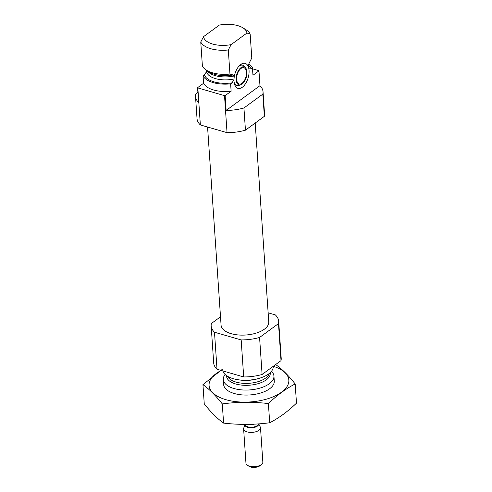 <?xml version="1.0" encoding="UTF-8"?>
<svg xmlns="http://www.w3.org/2000/svg" width="492" height="492" viewBox="0 0 492 492"><rect width="100%" height="100%" fill="white"/><g stroke="black" fill="none" stroke-linecap="round" stroke-linejoin="round"><path stroke-width="0.74" d="M195.515 96.377L197.028 118.584A33.837 16.248 -3.9 0 0 200.361 124.943L227.04 132.655A33.837 16.248 -3.9 0 0 245.447 130.183L243.934 107.976L262.845 94.12A33.837 16.248 -3.9 0 0 263.036 91.776A33.837 16.248 -3.9 0 0 259.967 85.669L258.958 70.866L252.962 75.258L252.458 67.853L251.111 68.843L248.878 68.868L248.694 67.951A13.013 6.9 106.1 0 0 242.519 63.499A13.013 6.9 106.1 0 0 234.044 78.677L233.989 79.772L231.972 82.859L230.625 83.849L231.129 91.248L225.133 95.639A33.837 16.248 -3.9 0 1 224.518 95.645L197.833 87.927A33.837 16.248 -3.9 0 1 197.575 87.674L198.583 102.477A33.837 16.248 -3.9 0 1 195.515 96.377A33.837 16.248 -3.9 0 1 195.705 94.027L197.895 92.422M197.575 87.674L203.571 83.283L203.067 75.879L204.414 74.889L206.431 71.807M234.001 79.009A21.15 10.154 -3.9 0 1 206.511 71.082A21.15 10.154 -3.9 0 1 206.511 71.057L206.449 70.221M234.044 78.677L233.86 76.026L233.06 74.969L229.955 74.04L228.313 49.981L231.099 44.637L246.935 33.038A21.783 10.461 -3.9 0 0 243.036 27.896A21.783 10.461 -3.9 0 0 219.377 25.067L203.54 36.666A21.783 10.461 -3.9 0 0 231.099 44.637M248.694 67.951L248.509 65.276M233.06 74.969A21.894 10.51 -3.9 0 1 209.414 72.096L206.357 70.159A25.375 12.189 -3.9 0 1 202.397 66.069L200.754 42.011L203.54 36.666M251.111 68.843A23.684 11.377 -3.9 0 0 248.509 65.319L249.1 63.222L251.787 58.044L250.151 33.985L246.935 33.038M203.571 83.283A25.375 12.189 -3.9 0 0 231.129 91.248M258.958 70.866A33.837 16.248 -3.9 0 0 258.694 70.608L252.525 68.825M245.447 130.183L264.358 116.333L262.845 94.12M264.358 116.333A33.837 16.248 -3.9 0 0 264.548 113.984L263.036 91.776M200.361 124.943L197.833 87.927M259.967 85.669L226.142 110.448A33.837 16.248 -3.9 0 0 243.934 107.976M226.142 110.448L225.133 95.639M227.04 132.655L224.518 95.645M203.067 75.879A25.375 12.189 -3.9 0 0 230.625 83.849M252.458 67.853A25.375 12.189 -3.9 0 0 248.761 63.942M206.357 70.159A25.375 12.189 -3.9 0 0 229.955 74.04M200.754 42.011A25.375 12.189 -3.9 0 0 228.313 49.981M250.151 33.985A25.375 12.189 -3.9 0 0 246.185 29.895L243.036 27.896M225.115 374.461A25.375 12.189 -3.9 0 0 223.3 379.517A25.375 12.189 -3.9 0 0 241.326 389.861A25.375 12.189 -3.9 0 0 269.284 383.766A25.375 12.189 -3.9 0 0 273.933 376.06A25.375 12.189 -3.9 0 0 271.449 371.306M222.839 370.919A25.375 12.189 -3.9 0 0 241.892 380.15A25.375 12.189 -3.9 0 0 268.614 373.957A25.375 12.189 -3.9 0 0 273.269 366.294M220.508 316.811L211.351 323.515A33.837 16.248 -3.9 0 0 211.16 325.864A33.837 16.248 -3.9 0 0 214.487 332.223L217.015 369.234L243.694 376.952A33.837 16.248 -3.9 0 0 262.101 374.474L281.012 360.624A33.837 16.248 -3.9 0 0 281.203 358.274L278.681 321.264A33.837 16.248 -3.9 0 0 275.348 314.905L268.14 312.82M211.16 325.864L213.682 362.881A33.837 16.248 -3.9 0 0 217.015 369.234M214.487 332.223L241.172 339.935L243.694 376.952M241.172 339.935A33.837 16.248 -3.9 0 0 259.579 337.463L262.101 374.474M259.579 337.463L278.49 323.613L281.012 360.624M278.49 323.613A33.837 16.248 -3.9 0 0 278.681 321.264M207.569 127.028L221.08 325.187A23.899 11.476 -3.9 0 0 238.054 334.935A23.899 11.476 -3.9 0 0 264.382 329.191A23.899 11.476 -3.9 0 0 268.761 321.94L255.2 123.037M233.989 79.772A13.013 6.9 106.1 0 0 235.773 86.82A13.013 6.9 106.1 0 0 242.316 87.244A13.013 6.9 106.1 0 0 248.878 68.868M245.686 67.97A9.354 4.963 106.1 0 0 236.775 74.47A9.354 4.963 106.1 0 0 240.84 84.729A9.354 4.963 106.1 0 0 242.101 84.034A9.354 4.963 106.1 0 0 246.572 76.174A9.354 4.963 106.1 0 0 245.686 67.97L244.499 66.445A10.572 5.609 106.1 0 0 242.753 65.196A10.572 5.609 106.1 0 0 238.583 66.592M234.094 82.102A10.572 5.609 106.1 0 0 236.88 85.51A10.572 5.609 106.1 0 0 239.026 85.387L240.84 84.729M242.753 65.196L241.031 64.698A10.572 5.609 106.1 0 0 240.576 64.6M234.721 84.845A10.572 5.609 106.1 0 0 235.158 85.011L236.88 85.51M242.046 83.253A8.456 4.483 106.1 0 0 246.351 74.63A8.456 4.483 106.1 0 0 243.891 67.724A8.456 4.483 106.1 0 0 237.23 74.606A8.456 4.483 106.1 0 0 239.192 83.978A8.456 4.483 106.1 0 0 242.046 83.253M295.175 383.951L296.485 403.145C287.802 411.515 278.878 418.052 269.702 422.757C254.462 424.793 239.094 424.904 223.589 423.102C217.273 418.6 210.828 412.173 204.254 403.834L202.944 384.639C209.26 389.141 215.705 395.568 222.279 403.907C237.519 401.872 252.894 401.761 268.398 403.563C277.076 395.193 286.006 388.655 295.175 383.951C288.601 375.605 282.156 369.184 275.84 364.677M222.587 369.086L202.944 384.639M223.589 423.102L222.279 403.907M269.702 422.757L268.398 403.563M224.008 381.976A25.375 12.189 -3.9 0 0 228.227 390.888A25.375 12.189 -3.9 0 0 234.309 393.514A25.375 12.189 -3.9 0 0 270.6 387.997A25.375 12.189 -3.9 0 0 273.564 378.6M221.179 370.439A39.969 19.194 -3.9 0 0 225.889 399.682A39.969 19.194 -3.9 0 0 281.049 392.53A39.969 19.194 -3.9 0 0 273.3 366.276M258.497 423.895A6.765 3.247 -3.9 0 1 251.603 427.247A6.765 3.247 -3.9 0 1 245.016 424.442L243.737 428.065A8.456 4.065 -3.9 0 0 243.62 428.883L245.963 463.206A8.456 4.065 -3.9 0 0 247.488 465.327L249.081 466.336A6.642 3.192 -3.9 0 0 260.176 465.58L261.615 464.368A8.456 4.065 -3.9 0 0 262.839 462.049L260.502 427.733A8.456 4.065 -3.9 0 0 260.274 426.939L258.724 423.876M247.488 465.327A8.456 4.065 -3.9 0 0 261.615 464.368M243.62 428.883A8.456 4.065 -3.9 0 0 252.334 432.363A8.456 4.065 -3.9 0 0 260.502 427.733M204.414 74.889A23.684 11.377 -3.9 0 0 231.972 82.859M248.509 65.301A21.15 10.154 -3.9 0 0 248.509 65.264L248.706 68.21A21.15 10.154 -3.9 0 0 248.706 68.173M207.212 70.7A21.15 10.154 -3.9 0 0 233.86 76.026M226.56 375.642A21.894 10.51 -3.9 0 0 241.541 385.095A21.894 10.51 -3.9 0 0 266.24 379.892A21.894 10.51 -3.9 0 0 270.176 372.672M227.642 376.343A21.15 10.154 -3.9 0 0 244.014 383.354A21.15 10.154 -3.9 0 0 265.526 378.145A21.15 10.154 -3.9 0 0 269.198 373.514M239.266 379.904A21.15 10.154 -3.9 0 0 258.165 378.619M245.01 424.393A6.87 3.296 -3.9 0 0 251.584 427.8A6.87 3.296 -3.9 0 0 258.638 423.883M248.62 424.362A6.765 3.247 -3.9 0 0 254.1 424.172M206.511 71.082L206.449 70.215M274.278 381.06L273.933 376.06M223.639 384.51L223.3 379.517"/></g></svg>
